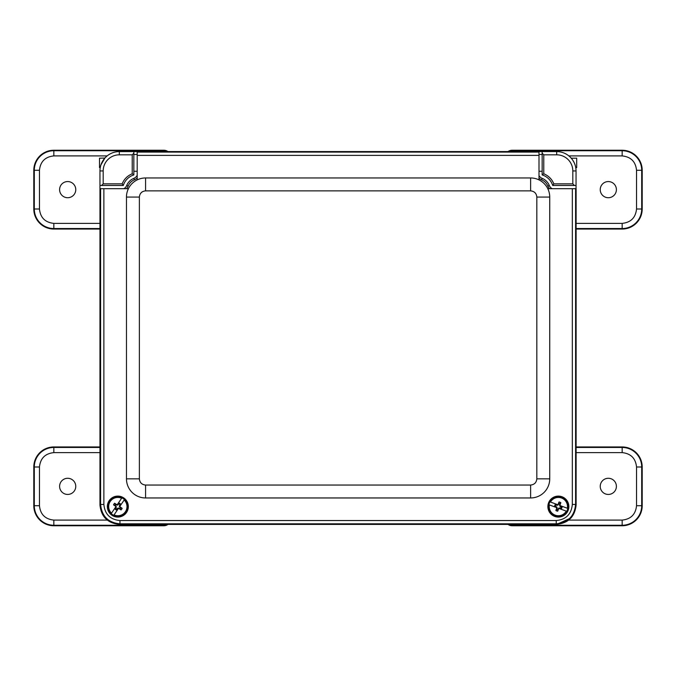 <?xml version="1.0" encoding="UTF-8"?>
<svg xmlns="http://www.w3.org/2000/svg" width="676" height="676" viewBox="0 0 676 676"><rect width="100%" height="100%" fill="white"/><g stroke="black" fill="none" stroke-linecap="round" stroke-linejoin="round"><path stroke-width="1.01" d="M549.588 188.689A8.002 8.002 0 0 1 547.847 186.061A11.357 11.357 0 0 0 541.569 179.782A8.002 8.002 0 0 1 539 178.118M137.194 177.915A8.002 8.002 0 0 1 134.431 179.782A11.357 11.357 0 0 0 128.153 186.061A8.002 8.002 0 0 1 126.412 188.689M571.271 517.782L556.694 524.407L119.306 524.407C107.636 523.182 101.18 516.726 99.955 505.057L99.955 170.952A19.367 19.367 0 0 1 119.322 151.593L137.194 151.593L137.194 179.892A19.114 19.114 0 0 1 145.577 177.957L145.577 190.869C141.825 191.257 139.763 193.319 139.374 197.071L139.374 478.845C139.763 482.596 141.825 484.658 145.577 485.047L530.626 485.047C534.37 484.658 536.44 482.596 536.828 478.845L536.828 197.071C536.44 193.319 534.37 191.257 530.626 190.869L145.577 190.869M530.626 190.869L530.626 177.957A19.114 19.114 0 0 1 539 179.892L539 151.576L556.678 151.593A19.367 19.367 0 0 1 576.045 170.952L576.045 188.689M552.123 188.689A6.456 6.456 0 0 1 549.284 185.477L547.847 186.061M541.569 179.782L542.152 178.346A6.456 6.456 0 0 1 539 175.633M542.152 178.346A12.912 12.912 0 0 1 549.284 185.477M137.194 175.27A6.456 6.456 0 0 1 133.848 178.346L134.431 179.782M128.153 186.061L126.716 185.477A12.912 12.912 0 0 1 133.848 178.346M126.716 185.477A6.456 6.456 0 0 1 123.877 188.689M133.84 151.593L133.84 174.923L132.226 173.783C127.468 175.743 124.105 179.106 122.145 183.864L103.183 183.864L103.183 170.952A16.14 16.14 0 0 1 119.322 154.821L132.226 154.821L133.84 153.207L133.84 151.593M100.555 166.161L100.225 167.724L99.507 167.589L99.507 158.184L104.89 158.049L100.91 164.944M571.237 158.184L576.696 158.184L576.696 167.589L575.775 167.724L575.529 166.499M574.938 164.488L574.287 162.891C570.916 156.916 572.149 159.612 571.11 158.049M122.145 183.864L123.285 185.477L99.955 185.477M576.045 185.477L552.715 185.477L553.855 183.864C551.895 179.106 548.532 175.743 543.774 173.783L542.16 174.923L542.16 151.593M101.569 185.477L103.183 183.864M542.16 153.207L543.774 154.821L556.678 154.821A16.14 16.14 0 0 1 572.817 170.952L572.817 183.864L574.431 185.477M123.285 185.477A16.14 16.14 0 0 1 133.84 174.923A16.14 16.14 0 0 0 123.285 185.477M542.16 174.923A16.14 16.14 0 0 1 552.715 185.477A16.14 16.14 0 0 0 542.16 174.923M139.374 197.071L126.463 197.071A19.114 19.114 0 0 1 137.194 179.892M530.626 177.957L145.577 177.957M539 179.892A19.114 19.114 0 0 1 549.732 197.071L536.828 197.071M536.828 478.845L549.732 478.845L549.732 197.071M549.732 478.845A19.114 19.114 0 0 1 530.626 497.958L530.626 485.047M145.577 485.047L145.577 497.958L530.626 497.958M145.577 497.958A19.114 19.114 0 0 1 126.463 478.845L139.374 478.845M126.463 197.071L126.463 478.845M539 155.37L137.194 155.37M117.835 496.099A10.486 10.486 0 0 1 126.919 511.833A10.486 10.486 0 0 1 108.751 511.833A10.486 10.486 0 0 1 117.835 496.099M558.359 496.099A10.486 10.486 0 0 1 567.443 511.833A10.486 10.486 0 0 1 549.284 511.833A10.486 10.486 0 0 1 558.359 496.099M128.398 188.689L103.876 188.689L103.876 504.457C104.822 514.225 110.188 519.591 119.956 520.545L556.238 520.545C566.006 519.591 571.372 514.233 572.327 504.457L572.327 188.689L547.805 188.689M539 152.092L137.194 152.092M103.876 188.689L100.082 188.689L100.082 504.972C101.316 516.65 107.771 523.106 119.449 524.339L556.754 524.339C568.432 523.106 574.879 516.65 576.113 504.972L576.113 188.689L572.327 188.689M539 151.576L137.194 151.576M100.597 188.689L100.597 504.457C101.746 516.219 108.202 522.675 119.956 523.824L556.238 523.824C567.958 522.7 574.414 516.244 575.597 504.457L575.597 188.689M557.7 511.183A4.647 4.647 0 0 1 555.883 510.515L556.754 509.442A3.279 3.279 0 0 0 557.734 509.805L557.7 511.183L558.984 507.93L561.215 508.191A3.279 3.279 0 0 0 561.579 507.211L559.855 505.901L559.973 503.73A3.279 3.279 0 0 0 558.993 503.367L559.027 501.989A4.647 4.647 0 0 1 560.843 502.657L559.973 503.73M557.734 509.805L558.055 508.943L558.477 509.205M559.027 501.989L557.742 505.242L555.511 504.98A3.279 3.279 0 0 0 555.148 505.961L557.016 507.211L556.534 507.566L556.754 509.442M556.576 508.504L555.883 510.515M558.993 503.367L558.672 504.228L558.249 503.966M557.675 505.09L556.39 505.141M556.365 505.293L555.511 504.98M555.148 505.961L556.872 507.279M555.148 504.685A3.735 3.735 0 0 0 554.683 505.944M559.052 508.082L560.336 508.031M560.362 507.879L561.215 508.191M561.579 508.487A3.735 3.735 0 0 0 562.043 507.228M561.579 507.211L560.801 506.772M560.15 504.668L560.843 502.657M557.742 505.242L558.672 504.228M557.075 508.58L557.016 507.211M558.984 507.93L558.055 508.943M559.652 504.592L559.711 505.969L560.717 506.899M559.12 508.521L566.277 511.149A9.134 9.134 0 0 1 549.377 504.93L548.912 504.752A9.633 9.633 0 0 1 549.977 501.845L550.45 502.023L549.977 501.845A9.633 9.633 0 0 1 567.815 508.42L567.35 508.242L567.815 508.42A9.633 9.633 0 0 1 566.75 511.326L566.277 511.149L566.75 511.326A9.633 9.633 0 0 1 548.912 504.752L556.534 507.566M560.193 505.606L567.35 508.242A9.134 9.134 0 0 0 550.45 502.023L557.607 504.659M113.534 504.837A4.647 4.647 0 0 1 114.616 503.231L115.452 504.338A3.279 3.279 0 0 0 114.869 505.2L113.534 504.837L116.382 506.865L115.588 508.969A3.279 3.279 0 0 0 116.449 509.56L118.148 508.2L120.218 508.834A3.279 3.279 0 0 0 120.801 507.972L122.136 508.335A4.647 4.647 0 0 1 121.055 509.941L120.218 508.834M114.869 505.2L115.621 505.716L115.266 506.07M122.136 508.335L119.289 506.307L120.083 504.203A3.279 3.279 0 0 0 119.221 503.62L117.556 505.133L117.328 504.575L115.452 504.338M116.407 504.389L114.616 503.231M120.801 507.972L120.049 507.456L120.404 507.101M119.449 506.273L119.711 505.023M119.567 504.964L120.083 504.203M119.221 503.62L117.523 504.972M120.455 503.924A3.735 3.735 0 0 0 119.339 503.172M116.221 506.899L115.959 508.149M116.103 508.208L115.588 508.969M115.216 509.248A3.735 3.735 0 0 0 116.331 510M116.449 509.56L117.075 508.91M119.263 508.783L121.055 509.941M119.289 506.307L120.049 507.456M116.213 504.854L117.556 505.133M116.382 506.865L115.621 505.716M119.458 508.318L118.114 508.039L116.965 508.8M115.782 506.856L111.498 513.168A9.134 9.134 0 0 1 121.612 498.263L121.891 497.849A9.633 9.633 0 0 1 124.452 499.589L124.173 500.003L124.452 499.589A9.633 9.633 0 0 1 113.779 515.323L114.058 514.909L113.779 515.323A9.633 9.633 0 0 1 111.219 513.583L111.498 513.168L111.219 513.583A9.633 9.633 0 0 1 121.891 497.849L117.328 504.575M118.342 508.597L114.058 514.909A9.134 9.134 0 0 0 124.173 500.003L119.889 506.316M576.113 446.954L622.157 446.954A20.043 20.043 0 0 1 642.2 466.998L642.2 505.724A20.043 20.043 0 0 1 622.157 525.759L512.18 525.759A7.132 7.132 0 0 1 507.997 524.407M608.315 494.443A8.078 8.078 0 0 1 601.319 482.318A8.078 8.078 0 0 1 615.312 482.318A8.078 8.078 0 0 1 608.315 494.443M508.014 151.576A7.132 7.132 0 0 1 512.18 150.241L622.157 150.241A20.043 20.043 0 0 1 642.2 170.276L642.2 209.002A20.043 20.043 0 0 1 622.157 229.046L576.113 229.046M608.315 197.722A8.078 8.078 0 0 1 601.319 185.604A8.078 8.078 0 0 1 615.312 185.604A8.078 8.078 0 0 1 608.315 197.722M99.955 229.046L53.843 229.046A20.043 20.043 0 0 1 33.8 209.002L33.8 170.276A20.043 20.043 0 0 1 53.843 150.241L163.82 150.241A7.132 7.132 0 0 1 167.986 151.576M67.684 181.557A8.078 8.078 0 0 1 74.681 193.682A8.078 8.078 0 0 1 60.688 193.682A8.078 8.078 0 0 1 67.684 181.557M168.003 524.407A7.132 7.132 0 0 1 163.82 525.759L53.843 525.759A20.043 20.043 0 0 1 33.8 505.724L33.8 466.998A20.043 20.043 0 0 1 53.843 446.954L99.955 446.954M67.684 478.278A8.078 8.078 0 0 1 74.681 490.396A8.078 8.078 0 0 1 60.688 490.396A8.078 8.078 0 0 1 67.684 478.278M103.183 170.952L99.955 170.952M119.322 154.821L119.322 151.593M556.678 154.821L556.678 151.593M572.817 170.952L576.045 170.952M132.226 154.821L132.226 173.783M543.774 173.783L543.774 154.821M572.817 183.864L553.855 183.864M572.327 504.457L575.597 504.457L576.113 504.972M556.238 520.545L556.238 523.824L556.754 524.339M119.956 520.545L119.956 523.824L119.449 524.339M103.876 504.457L100.597 504.457L100.082 504.972M642.2 505.724L641.701 505.724A19.536 19.536 0 0 1 622.157 525.26L622.157 525.759M642.2 466.998L641.701 466.998L641.701 505.724L636.538 505.724C635.626 514.394 630.835 519.185 622.157 520.097L568.871 520.097M622.157 446.954L622.157 447.461A19.536 19.536 0 0 1 641.701 466.998L636.538 466.998L636.538 505.724M576.113 447.461L622.157 447.461L622.157 452.616C630.835 453.528 635.626 458.328 636.538 466.998M512.18 525.759L512.18 525.26A6.625 6.625 0 0 1 508.927 524.407M622.157 520.097L622.157 525.26L512.18 525.26L512.18 524.407M576.113 452.616L622.157 452.616M642.2 209.002L641.701 209.002A19.536 19.536 0 0 1 622.157 228.539L622.157 229.046M642.2 170.276L641.701 170.276L641.701 209.002L636.538 209.002C635.626 217.672 630.835 222.472 622.157 223.384L576.113 223.384M622.157 150.241L622.157 150.74A19.536 19.536 0 0 1 641.701 170.276L636.538 170.276L636.538 209.002M512.18 150.241L512.18 150.74L622.157 150.74L622.157 155.903C630.835 156.815 635.626 161.606 636.538 170.276M508.952 151.576A6.625 6.625 0 0 1 512.18 150.74L512.18 151.576M622.157 223.384L622.157 228.539L576.113 228.539M568.862 155.903L622.157 155.903M33.8 170.276L34.299 170.276A19.536 19.536 0 0 1 53.843 150.74L53.843 150.241M33.8 209.002L34.299 209.002L34.299 170.276L39.462 170.276C40.374 161.606 45.165 156.815 53.843 155.903L107.138 155.903M53.843 229.046L53.843 228.539A19.536 19.536 0 0 1 34.299 209.002L39.462 209.002L39.462 170.276M99.955 228.539L53.843 228.539L53.843 223.384C45.165 222.472 40.374 217.672 39.462 209.002M163.82 150.241L163.82 150.74A6.625 6.625 0 0 1 167.048 151.576M53.843 155.903L53.843 150.74L163.82 150.74L163.82 151.576M99.955 223.384L53.843 223.384M33.8 466.998L34.299 466.998A19.536 19.536 0 0 1 53.843 447.461L53.843 446.954M33.8 505.724L34.299 505.724L34.299 466.998L39.462 466.998C40.374 458.328 45.165 453.528 53.843 452.616L99.955 452.616M53.843 525.759L53.843 525.26A19.536 19.536 0 0 1 34.299 505.724L39.462 505.724L39.462 466.998M163.82 525.759L163.82 525.26L53.843 525.26L53.843 520.097C45.165 519.185 40.374 514.394 39.462 505.724M167.073 524.407A6.625 6.625 0 0 1 163.82 525.26L163.82 524.407M53.843 452.616L53.843 447.461L99.955 447.461M107.129 520.097L53.843 520.097M137.194 154.491L133.84 154.491M137.194 171.273L133.84 171.273M539 171.273L542.16 171.273M539 154.491L542.16 154.491"/></g></svg>
